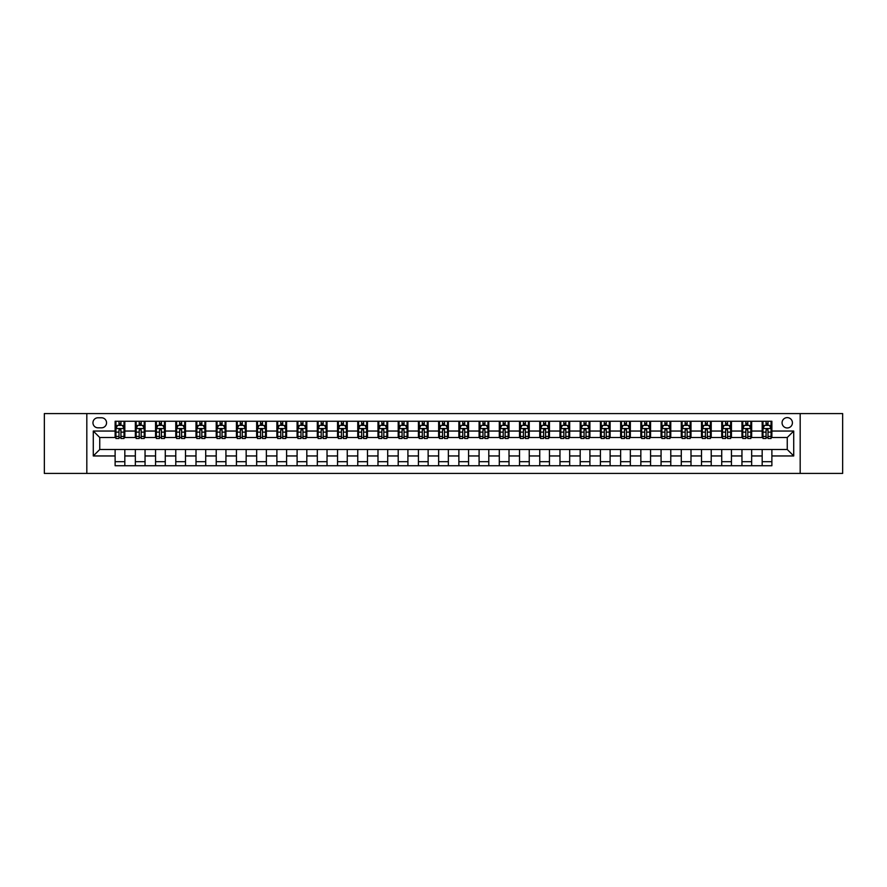 <?xml version="1.0" encoding="UTF-8"?>
<svg xmlns="http://www.w3.org/2000/svg" width="887" height="887" viewBox="0 0 887 887"><rect width="100%" height="100%" fill="white"/><g stroke="black" fill="none" stroke-linecap="round" stroke-linejoin="round"><path stroke-width="1.33" d="M787.246 417.622A5.178 5.178 0 0 0 782.068 422.8A5.178 5.178 0 0 0 787.246 427.966A5.178 5.178 0 0 0 792.424 422.8A5.178 5.178 0 0 0 787.246 417.622M800.185 473.425L842.65 473.425L842.65 413.575L800.185 413.575L800.185 473.425L86.815 473.425L86.815 413.575L44.35 413.575L44.35 473.425L86.815 473.425M97.969 427.811L101.528 427.811A5.012 5.012 0 0 0 106.551 422.8A5.012 5.012 0 0 0 101.528 417.777L97.969 417.777A5.012 5.012 0 0 0 92.958 422.8A5.012 5.012 0 0 0 97.969 427.811M800.185 413.575L86.815 413.575M115.122 455.951L93.279 455.951L93.279 431.049L115.122 431.049L115.122 437.513L99.754 437.513L99.754 449.487L115.122 449.487L115.122 465.742L771.878 465.742L771.878 449.487L787.246 449.487L787.246 437.513L771.878 437.513L771.878 431.049L793.721 431.049L793.721 455.951L771.878 455.951M771.878 431.049L771.878 421.258L115.122 421.258L115.122 431.049M762.177 421.258L762.177 437.513L762.986 437.513M766.058 437.513L767.998 437.513M771.069 437.513L771.878 437.513M762.177 437.513L750.846 437.513M741.953 421.258L741.953 437.513L742.763 437.513M745.834 437.513L747.774 437.513M741.953 437.513L730.633 437.513M721.73 421.258L721.73 437.513L722.539 437.513M725.61 437.513L727.551 437.513M721.73 437.513L710.409 437.513M701.517 421.258L701.517 437.513L702.316 437.513M705.398 437.513L707.338 437.513M701.517 437.513L690.186 437.513M681.294 421.258L681.294 437.513L682.103 437.513M685.174 437.513L687.115 437.513M681.294 437.513L669.973 437.513M661.07 421.258L661.07 437.513L661.879 437.513M664.951 437.513L666.891 437.513M661.07 437.513L649.75 437.513M640.846 421.258L640.846 437.513L641.656 437.513M644.738 437.513L646.678 437.513M640.846 437.513L629.526 437.513M620.634 421.258L620.634 437.513L621.443 437.513M624.515 437.513L626.455 437.513M620.634 437.513L609.302 437.513M600.41 421.258L600.41 437.513L601.22 437.513M604.291 437.513L606.231 437.513M600.41 437.513L589.09 437.513M580.187 421.258L580.187 437.513L580.996 437.513M584.067 437.513L586.008 437.513M580.187 437.513L568.866 437.513M559.974 421.258L559.974 437.513L560.784 437.513M563.855 437.513L565.795 437.513M559.974 437.513L548.643 437.513M539.751 421.258L539.751 437.513L540.56 437.513M543.631 437.513L545.572 437.513M539.751 437.513L528.43 437.513M519.527 421.258L519.527 437.513L520.336 437.513M523.408 437.513L525.348 437.513M519.527 437.513L508.207 437.513M499.303 421.258L499.303 437.513L500.113 437.513M503.195 437.513L505.135 437.513M499.303 437.513L487.983 437.513M479.091 421.258L479.091 437.513L479.9 437.513M482.971 437.513L484.912 437.513M479.091 437.513L467.759 437.513M458.867 421.258L458.867 437.513L459.677 437.513M462.748 437.513L464.688 437.513M458.867 437.513L447.547 437.513M438.644 421.258L438.644 437.513L439.453 437.513M442.524 437.513L444.476 437.513M438.644 437.513L427.323 437.513M418.431 421.258L418.431 437.513L419.241 437.513M422.312 437.513L424.252 437.513M418.431 437.513L407.1 437.513M398.208 421.258L398.208 437.513L399.017 437.513M402.088 437.513L404.028 437.513M398.208 437.513L386.887 437.513M377.984 421.258L377.984 437.513L378.793 437.513M381.865 437.513L383.805 437.513M377.984 437.513L366.664 437.513M357.76 421.258L357.76 437.513L358.57 437.513M361.652 437.513L363.592 437.513M357.76 437.513L346.44 437.513M337.548 421.258L337.548 437.513L338.357 437.513M341.428 437.513L343.369 437.513M337.548 437.513L326.216 437.513M317.324 421.258L317.324 437.513L318.134 437.513M321.205 437.513L323.145 437.513M317.324 437.513L306.004 437.513M297.101 421.258L297.101 437.513L297.91 437.513M300.992 437.513L302.933 437.513M297.101 437.513L285.78 437.513M276.888 421.258L276.888 437.513L277.698 437.513M280.769 437.513L282.709 437.513M276.888 437.513L265.557 437.513M256.665 421.258L256.665 437.513L257.474 437.513M260.545 437.513L262.485 437.513M256.665 437.513L245.344 437.513M236.441 421.258L236.441 437.513L237.25 437.513M240.322 437.513L242.262 437.513M236.441 437.513L225.121 437.513M216.228 421.258L216.228 437.513L217.027 437.513M220.109 437.513L222.049 437.513M216.228 437.513L204.897 437.513M196.005 421.258L196.005 437.513L196.814 437.513M199.885 437.513L201.826 437.513M196.005 437.513L184.684 437.513M175.781 421.258L175.781 437.513L176.591 437.513M179.662 437.513L181.602 437.513M175.781 437.513L164.461 437.513M155.558 421.258L155.558 437.513L156.367 437.513M159.449 437.513L161.39 437.513M155.558 437.513L144.237 437.513M135.345 421.258L135.345 437.513L136.154 437.513M139.226 437.513L141.166 437.513M135.345 437.513L124.014 437.513M115.122 437.513L115.931 437.513M119.002 437.513L120.942 437.513M115.122 449.487L124.823 449.487L124.823 465.742M771.878 449.487L124.823 449.487M124.823 421.258L124.823 437.513M115.122 425.305L115.931 425.305M119.002 425.305L120.942 425.305M124.014 425.305L124.823 425.305M115.122 461.695L124.823 461.695M135.345 449.487L135.345 465.742M145.047 421.258L145.047 437.513M135.345 425.305L136.154 425.305M139.226 425.305L141.166 425.305M144.237 425.305L145.047 425.305M145.047 449.487L145.047 465.742M135.345 461.695L145.047 461.695M155.558 449.487L155.558 465.742M165.27 449.487L165.27 465.742M155.558 461.695L165.27 461.695M165.27 421.258L165.27 437.513M155.558 425.305L156.367 425.305M159.449 425.305L161.39 425.305M164.461 425.305L165.27 425.305M175.781 449.487L175.781 465.742M185.483 449.487L185.483 465.742M175.781 461.695L185.483 461.695M185.483 421.258L185.483 437.513M175.781 425.305L176.591 425.305M179.662 425.305L181.602 425.305M184.684 425.305L185.483 425.305M196.005 449.487L196.005 465.742M205.706 449.487L205.706 465.742M196.005 461.695L205.706 461.695M205.706 421.258L205.706 437.513M196.005 425.305L196.814 425.305M199.885 425.305L201.826 425.305M204.897 425.305L205.706 425.305M216.228 449.487L216.228 465.742M225.93 449.487L225.93 465.742M216.228 461.695L225.93 461.695M225.93 421.258L225.93 437.513M216.228 425.305L217.027 425.305M220.109 425.305L222.049 425.305M225.121 425.305L225.93 425.305M236.441 449.487L236.441 465.742M246.154 449.487L246.154 465.742M236.441 461.695L246.154 461.695M246.154 421.258L246.154 437.513M236.441 425.305L237.25 425.305M240.322 425.305L242.262 425.305M245.344 425.305L246.154 425.305M256.665 449.487L256.665 465.742M266.366 449.487L266.366 465.742M256.665 461.695L266.366 461.695M266.366 421.258L266.366 437.513M256.665 425.305L257.474 425.305M260.545 425.305L262.485 425.305M265.557 425.305L266.366 425.305M276.888 449.487L276.888 465.742M286.59 449.487L286.59 465.742M276.888 461.695L286.59 461.695M286.59 421.258L286.59 437.513M276.888 425.305L277.698 425.305M280.769 425.305L282.709 425.305M285.78 425.305L286.59 425.305M297.101 449.487L297.101 465.742M306.813 449.487L306.813 465.742M297.101 461.695L306.813 461.695M306.813 421.258L306.813 437.513M297.101 425.305L297.91 425.305M300.992 425.305L302.933 425.305M306.004 425.305L306.813 425.305M317.324 449.487L317.324 465.742M327.026 449.487L327.026 465.742M317.324 461.695L327.026 461.695M327.026 421.258L327.026 437.513M317.324 425.305L318.134 425.305M321.205 425.305L323.145 425.305M326.216 425.305L327.026 425.305M337.548 449.487L337.548 465.742M347.249 449.487L347.249 465.742M337.548 461.695L347.249 461.695M347.249 421.258L347.249 437.513M337.548 425.305L338.357 425.305M341.428 425.305L343.369 425.305M346.44 425.305L347.249 425.305M357.76 449.487L357.76 465.742M367.473 449.487L367.473 465.742M357.76 461.695L367.473 461.695M367.473 421.258L367.473 437.513M357.76 425.305L358.57 425.305M361.652 425.305L363.592 425.305M366.664 425.305L367.473 425.305M377.984 449.487L377.984 465.742M387.697 449.487L387.697 465.742M377.984 461.695L387.697 461.695M387.697 421.258L387.697 437.513M377.984 425.305L378.793 425.305M381.865 425.305L383.805 425.305M386.887 425.305L387.697 425.305M398.208 449.487L398.208 465.742M407.909 449.487L407.909 465.742M398.208 461.695L407.909 461.695M407.909 421.258L407.909 437.513M398.208 425.305L399.017 425.305M402.088 425.305L404.028 425.305M407.1 425.305L407.909 425.305M418.431 449.487L418.431 465.742M428.133 449.487L428.133 465.742M418.431 461.695L428.133 461.695M428.133 421.258L428.133 437.513M418.431 425.305L419.241 425.305M422.312 425.305L424.252 425.305M427.323 425.305L428.133 425.305M438.644 449.487L438.644 465.742M448.356 449.487L448.356 465.742M438.644 461.695L448.356 461.695M448.356 421.258L448.356 437.513M438.644 425.305L439.453 425.305M442.524 425.305L444.476 425.305M447.547 425.305L448.356 425.305M458.867 449.487L458.867 465.742M468.569 449.487L468.569 465.742M458.867 461.695L468.569 461.695M468.569 421.258L468.569 437.513M458.867 425.305L459.677 425.305M462.748 425.305L464.688 425.305M467.759 425.305L468.569 425.305M479.091 449.487L479.091 465.742M488.792 449.487L488.792 465.742M479.091 461.695L488.792 461.695M488.792 421.258L488.792 437.513M479.091 425.305L479.9 425.305M482.971 425.305L484.912 425.305M487.983 425.305L488.792 425.305M499.303 449.487L499.303 465.742M509.016 449.487L509.016 465.742M499.303 461.695L509.016 461.695M509.016 421.258L509.016 437.513M499.303 425.305L500.113 425.305M503.195 425.305L505.135 425.305M508.207 425.305L509.016 425.305M519.527 449.487L519.527 465.742M529.24 449.487L529.24 465.742M519.527 461.695L529.24 461.695M529.24 421.258L529.24 437.513M519.527 425.305L520.336 425.305M523.408 425.305L525.348 425.305M528.43 425.305L529.24 425.305M539.751 449.487L539.751 465.742M549.452 449.487L549.452 465.742M539.751 461.695L549.452 461.695M549.452 421.258L549.452 437.513M539.751 425.305L540.56 425.305M543.631 425.305L545.572 425.305M548.643 425.305L549.452 425.305M559.974 449.487L559.974 465.742M569.676 449.487L569.676 465.742M559.974 461.695L569.676 461.695M569.676 421.258L569.676 437.513M559.974 425.305L560.784 425.305M563.855 425.305L565.795 425.305M568.866 425.305L569.676 425.305M580.187 449.487L580.187 465.742M589.899 449.487L589.899 465.742M580.187 461.695L589.899 461.695M589.899 421.258L589.899 437.513M580.187 425.305L580.996 425.305M584.067 425.305L586.008 425.305M589.09 425.305L589.899 425.305M600.41 449.487L600.41 465.742M610.112 449.487L610.112 465.742M600.41 461.695L610.112 461.695M610.112 421.258L610.112 437.513M600.41 425.305L601.22 425.305M604.291 425.305L606.231 425.305M609.302 425.305L610.112 425.305M620.634 449.487L620.634 465.742M630.335 449.487L630.335 465.742M620.634 461.695L630.335 461.695M630.335 421.258L630.335 437.513M620.634 425.305L621.443 425.305M624.515 425.305L626.455 425.305M629.526 425.305L630.335 425.305M640.846 449.487L640.846 465.742M650.559 449.487L650.559 465.742M640.846 461.695L650.559 461.695M650.559 421.258L650.559 437.513M640.846 425.305L641.656 425.305M644.738 425.305L646.678 425.305M649.75 425.305L650.559 425.305M661.07 449.487L661.07 465.742M670.772 449.487L670.772 465.742M661.07 461.695L670.772 461.695M670.772 421.258L670.772 437.513M661.07 425.305L661.879 425.305M664.951 425.305L666.891 425.305M669.973 425.305L670.772 425.305M681.294 449.487L681.294 465.742M690.995 449.487L690.995 465.742M681.294 461.695L690.995 461.695M690.995 421.258L690.995 437.513M681.294 425.305L682.103 425.305M685.174 425.305L687.115 425.305M690.186 425.305L690.995 425.305M701.517 449.487L701.517 465.742M711.219 449.487L711.219 465.742M701.517 461.695L711.219 461.695M711.219 421.258L711.219 437.513M701.517 425.305L702.316 425.305M705.398 425.305L707.338 425.305M710.409 425.305L711.219 425.305M721.73 449.487L721.73 465.742M731.442 449.487L731.442 465.742M721.73 461.695L731.442 461.695M731.442 421.258L731.442 437.513M721.73 425.305L722.539 425.305M725.61 425.305L727.551 425.305M730.633 425.305L731.442 425.305M741.953 449.487L741.953 465.742M751.655 449.487L751.655 465.742M741.953 461.695L751.655 461.695M751.655 421.258L751.655 437.513M741.953 425.305L742.763 425.305M745.834 425.305L747.774 425.305M750.846 425.305L751.655 425.305M762.177 449.487L762.177 465.742M762.177 461.695L771.878 461.695M762.177 425.305L762.986 425.305M766.058 425.305L767.998 425.305M771.069 425.305L771.878 425.305M99.754 437.513L93.279 431.049M99.754 449.487L93.279 455.951M793.721 431.049L787.246 437.513M793.721 455.951L787.246 449.487M120.942 423.365L119.002 423.365M124.014 436.459L120.942 436.459L120.942 438.488L124.014 438.488L124.014 428.621L122.406 425.383L117.55 425.383L115.931 428.621L115.931 438.488L119.002 438.488L119.002 436.459L115.931 436.459M115.931 428.621L115.931 421.258M124.014 428.621L124.014 421.258M119.002 425.383L119.002 421.258M120.942 421.258L120.942 425.383M120.942 436.459L120.942 429.829L119.002 429.829L119.002 436.459M141.166 423.365L139.226 423.365M144.237 436.459L141.166 436.459L141.166 438.488L144.237 438.488L144.237 428.621L142.619 425.383L137.773 425.383L136.154 428.621L136.154 438.488L139.226 438.488L139.226 436.459L136.154 436.459M136.154 428.621L136.154 421.258M144.237 428.621L144.237 421.258M139.226 425.383L139.226 421.258M141.166 421.258L141.166 425.383M141.166 436.459L141.166 429.829L139.226 429.829L139.226 436.459M161.39 423.365L159.449 423.365M164.461 436.459L161.39 436.459L161.39 438.488L164.461 438.488L164.461 428.621L162.842 425.383L157.986 425.383L156.367 428.621L156.367 438.488L159.449 438.488L159.449 436.459L156.367 436.459M156.367 428.621L156.367 421.258M164.461 428.621L164.461 421.258M159.449 425.383L159.449 421.258M161.39 421.258L161.39 425.383M161.39 436.459L161.39 429.829L159.449 429.829L159.449 436.459M181.602 423.365L179.662 423.365M184.684 436.459L181.602 436.459L181.602 438.488L184.684 438.488L184.684 428.621L183.066 425.383L178.209 425.383L176.591 428.621L176.591 438.488L179.662 438.488L179.662 436.459L176.591 436.459M176.591 428.621L176.591 421.258M184.684 428.621L184.684 421.258M179.662 425.383L179.662 421.258M181.602 421.258L181.602 425.383M181.602 436.459L181.602 429.829L179.662 429.829L179.662 436.459M201.826 423.365L199.885 423.365M204.897 436.459L201.826 436.459L201.826 438.488L204.897 438.488L204.897 428.621L203.278 425.383L198.433 425.383L196.814 428.621L196.814 438.488L199.885 438.488L199.885 436.459L196.814 436.459M196.814 428.621L196.814 421.258M204.897 428.621L204.897 421.258M199.885 425.383L199.885 421.258M201.826 421.258L201.826 425.383M201.826 436.459L201.826 429.829L199.885 429.829L199.885 436.459M222.049 423.365L220.109 423.365M225.121 436.459L222.049 436.459L222.049 438.488L225.121 438.488L225.121 428.621L223.502 425.383L218.645 425.383L217.027 428.621L217.027 438.488L220.109 438.488L220.109 436.459L217.027 436.459M217.027 428.621L217.027 421.258M225.121 428.621L225.121 421.258M220.109 425.383L220.109 421.258M222.049 421.258L222.049 425.383M222.049 436.459L222.049 429.829L220.109 429.829L220.109 436.459M242.262 423.365L240.322 423.365M245.344 436.459L242.262 436.459L242.262 438.488L245.344 438.488L245.344 428.621L243.725 425.383L238.869 425.383L237.25 428.621L237.25 438.488L240.322 438.488L240.322 436.459L237.25 436.459M237.25 428.621L237.25 421.258M245.344 428.621L245.344 421.258M240.322 425.383L240.322 421.258M242.262 421.258L242.262 425.383M242.262 436.459L242.262 429.829L240.322 429.829L240.322 436.459M262.485 423.365L260.545 423.365M265.557 436.459L262.485 436.459L262.485 438.488L265.557 438.488L265.557 428.621L263.938 425.383L259.093 425.383L257.474 428.621L257.474 438.488L260.545 438.488L260.545 436.459L257.474 436.459M257.474 428.621L257.474 421.258M265.557 428.621L265.557 421.258M260.545 425.383L260.545 421.258M262.485 421.258L262.485 425.383M262.485 436.459L262.485 429.829L260.545 429.829L260.545 436.459M282.709 423.365L280.769 423.365M285.78 436.459L282.709 436.459L282.709 438.488L285.78 438.488L285.78 428.621L284.162 425.383L279.305 425.383L277.698 428.621L277.698 438.488L280.769 438.488L280.769 436.459L277.698 436.459M277.698 428.621L277.698 421.258M285.78 428.621L285.78 421.258M280.769 425.383L280.769 421.258M282.709 421.258L282.709 425.383M282.709 436.459L282.709 429.829L280.769 429.829L280.769 436.459M302.933 423.365L300.992 423.365M306.004 436.459L302.933 436.459L302.933 438.488L306.004 438.488L306.004 428.621L304.385 425.383L299.529 425.383L297.91 428.621L297.91 438.488L300.992 438.488L300.992 436.459L297.91 436.459M297.91 428.621L297.91 421.258M306.004 428.621L306.004 421.258M300.992 425.383L300.992 421.258M302.933 421.258L302.933 425.383M302.933 436.459L302.933 429.829L300.992 429.829L300.992 436.459M323.145 423.365L321.205 423.365M326.216 436.459L323.145 436.459L323.145 438.488L326.216 438.488L326.216 428.621L324.609 425.383L319.752 425.383L318.134 428.621L318.134 438.488L321.205 438.488L321.205 436.459L318.134 436.459M318.134 428.621L318.134 421.258M326.216 428.621L326.216 421.258M321.205 425.383L321.205 421.258M323.145 421.258L323.145 425.383M323.145 436.459L323.145 429.829L321.205 429.829L321.205 436.459M343.369 423.365L341.428 423.365M346.44 436.459L343.369 436.459L343.369 438.488L346.44 438.488L346.44 428.621L344.821 425.383L339.976 425.383L338.357 428.621L338.357 438.488L341.428 438.488L341.428 436.459L338.357 436.459M338.357 428.621L338.357 421.258M346.44 428.621L346.44 421.258M341.428 425.383L341.428 421.258M343.369 421.258L343.369 425.383M343.369 436.459L343.369 429.829L341.428 429.829L341.428 436.459M363.592 423.365L361.652 423.365M366.664 436.459L363.592 436.459L363.592 438.488L366.664 438.488L366.664 428.621L365.045 425.383L360.189 425.383L358.57 428.621L358.57 438.488L361.652 438.488L361.652 436.459L358.57 436.459M358.57 428.621L358.57 421.258M366.664 428.621L366.664 421.258M361.652 425.383L361.652 421.258M363.592 421.258L363.592 425.383M363.592 436.459L363.592 429.829L361.652 429.829L361.652 436.459M383.805 423.365L381.865 423.365M386.887 436.459L383.805 436.459L383.805 438.488L386.887 438.488L386.887 428.621L385.268 425.383L380.412 425.383L378.793 428.621L378.793 438.488L381.865 438.488L381.865 436.459L378.793 436.459M378.793 428.621L378.793 421.258M386.887 428.621L386.887 421.258M381.865 425.383L381.865 421.258M383.805 421.258L383.805 425.383M383.805 436.459L383.805 429.829L381.865 429.829L381.865 436.459M404.028 423.365L402.088 423.365M407.1 436.459L404.028 436.459L404.028 438.488L407.1 438.488L407.1 428.621L405.481 425.383L400.636 425.383L399.017 428.621L399.017 438.488L402.088 438.488L402.088 436.459L399.017 436.459M399.017 428.621L399.017 421.258M407.1 428.621L407.1 421.258M402.088 425.383L402.088 421.258M404.028 421.258L404.028 425.383M404.028 436.459L404.028 429.829L402.088 429.829L402.088 436.459M424.252 423.365L422.312 423.365M427.323 436.459L424.252 436.459L424.252 438.488L427.323 438.488L427.323 428.621L425.705 425.383L420.848 425.383L419.241 428.621L419.241 438.488L422.312 438.488L422.312 436.459L419.241 436.459M419.241 428.621L419.241 421.258M427.323 428.621L427.323 421.258M422.312 425.383L422.312 421.258M424.252 421.258L424.252 425.383M424.252 436.459L424.252 429.829L422.312 429.829L422.312 436.459M444.476 423.365L442.524 423.365M447.547 436.459L444.476 436.459L444.476 438.488L447.547 438.488L447.547 428.621L445.928 425.383L441.072 425.383L439.453 428.621L439.453 438.488L442.524 438.488L442.524 436.459L439.453 436.459M439.453 428.621L439.453 421.258M447.547 428.621L447.547 421.258M442.524 425.383L442.524 421.258M444.476 421.258L444.476 425.383M444.476 436.459L444.476 429.829L442.524 429.829L442.524 436.459M464.688 423.365L462.748 423.365M467.759 436.459L464.688 436.459L464.688 438.488L467.759 438.488L467.759 428.621L466.152 425.383L461.295 425.383L459.677 428.621L459.677 438.488L462.748 438.488L462.748 436.459L459.677 436.459M459.677 428.621L459.677 421.258M467.759 428.621L467.759 421.258M462.748 425.383L462.748 421.258M464.688 421.258L464.688 425.383M464.688 436.459L464.688 429.829L462.748 429.829L462.748 436.459M484.912 423.365L482.971 423.365M487.983 436.459L484.912 436.459L484.912 438.488L487.983 438.488L487.983 428.621L486.364 425.383L481.519 425.383L479.9 428.621L479.9 438.488L482.971 438.488L482.971 436.459L479.9 436.459M479.9 428.621L479.9 421.258M487.983 428.621L487.983 421.258M482.971 425.383L482.971 421.258M484.912 421.258L484.912 425.383M484.912 436.459L484.912 429.829L482.971 429.829L482.971 436.459M505.135 423.365L503.195 423.365M508.207 436.459L505.135 436.459L505.135 438.488L508.207 438.488L508.207 428.621L506.588 425.383L501.732 425.383L500.113 428.621L500.113 438.488L503.195 438.488L503.195 436.459L500.113 436.459M500.113 428.621L500.113 421.258M508.207 428.621L508.207 421.258M503.195 425.383L503.195 421.258M505.135 421.258L505.135 425.383M505.135 436.459L505.135 429.829L503.195 429.829L503.195 436.459M525.348 423.365L523.408 423.365M528.43 436.459L525.348 436.459L525.348 438.488L528.43 438.488L528.43 428.621L526.811 425.383L521.955 425.383L520.336 428.621L520.336 438.488L523.408 438.488L523.408 436.459L520.336 436.459M520.336 428.621L520.336 421.258M528.43 428.621L528.43 421.258M523.408 425.383L523.408 421.258M525.348 421.258L525.348 425.383M525.348 436.459L525.348 429.829L523.408 429.829L523.408 436.459M545.572 423.365L543.631 423.365M548.643 436.459L545.572 436.459L545.572 438.488L548.643 438.488L548.643 428.621L547.024 425.383L542.179 425.383L540.56 428.621L540.56 438.488L543.631 438.488L543.631 436.459L540.56 436.459M540.56 428.621L540.56 421.258M548.643 428.621L548.643 421.258M543.631 425.383L543.631 421.258M545.572 421.258L545.572 425.383M545.572 436.459L545.572 429.829L543.631 429.829L543.631 436.459M565.795 423.365L563.855 423.365M568.866 436.459L565.795 436.459L565.795 438.488L568.866 438.488L568.866 428.621L567.248 425.383L562.391 425.383L560.784 428.621L560.784 438.488L563.855 438.488L563.855 436.459L560.784 436.459M560.784 428.621L560.784 421.258M568.866 428.621L568.866 421.258M563.855 425.383L563.855 421.258M565.795 421.258L565.795 425.383M565.795 436.459L565.795 429.829L563.855 429.829L563.855 436.459M586.008 423.365L584.067 423.365M589.09 436.459L586.008 436.459L586.008 438.488L589.09 438.488L589.09 428.621L587.471 425.383L582.615 425.383L580.996 428.621L580.996 438.488L584.067 438.488L584.067 436.459L580.996 436.459M580.996 428.621L580.996 421.258M589.09 428.621L589.09 421.258M584.067 425.383L584.067 421.258M586.008 421.258L586.008 425.383M586.008 436.459L586.008 429.829L584.067 429.829L584.067 436.459M606.231 423.365L604.291 423.365M609.302 436.459L606.231 436.459L606.231 438.488L609.302 438.488L609.302 428.621L607.695 425.383L602.838 425.383L601.22 428.621L601.22 438.488L604.291 438.488L604.291 436.459L601.22 436.459M601.22 428.621L601.22 421.258M609.302 428.621L609.302 421.258M604.291 425.383L604.291 421.258M606.231 421.258L606.231 425.383M606.231 436.459L606.231 429.829L604.291 429.829L604.291 436.459M626.455 423.365L624.515 423.365M629.526 436.459L626.455 436.459L626.455 438.488L629.526 438.488L629.526 428.621L627.907 425.383L623.062 425.383L621.443 428.621L621.443 438.488L624.515 438.488L624.515 436.459L621.443 436.459M621.443 428.621L621.443 421.258M629.526 428.621L629.526 421.258M624.515 425.383L624.515 421.258M626.455 421.258L626.455 425.383M626.455 436.459L626.455 429.829L624.515 429.829L624.515 436.459M646.678 423.365L644.738 423.365M649.75 436.459L646.678 436.459L646.678 438.488L649.75 438.488L649.75 428.621L648.131 425.383L643.275 425.383L641.656 428.621L641.656 438.488L644.738 438.488L644.738 436.459L641.656 436.459M641.656 428.621L641.656 421.258M649.75 428.621L649.75 421.258M644.738 425.383L644.738 421.258M646.678 421.258L646.678 425.383M646.678 436.459L646.678 429.829L644.738 429.829L644.738 436.459M666.891 423.365L664.951 423.365M669.973 436.459L666.891 436.459L666.891 438.488L669.973 438.488L669.973 428.621L668.354 425.383L663.498 425.383L661.879 428.621L661.879 438.488L664.951 438.488L664.951 436.459L661.879 436.459M661.879 428.621L661.879 421.258M669.973 428.621L669.973 421.258M664.951 425.383L664.951 421.258M666.891 421.258L666.891 425.383M666.891 436.459L666.891 429.829L664.951 429.829L664.951 436.459M687.115 423.365L685.174 423.365M690.186 436.459L687.115 436.459L687.115 438.488L690.186 438.488L690.186 428.621L688.567 425.383L683.722 425.383L682.103 428.621L682.103 438.488L685.174 438.488L685.174 436.459L682.103 436.459M682.103 428.621L682.103 421.258M690.186 428.621L690.186 421.258M685.174 425.383L685.174 421.258M687.115 421.258L687.115 425.383M687.115 436.459L687.115 429.829L685.174 429.829L685.174 436.459M707.338 423.365L705.398 423.365M710.409 436.459L707.338 436.459L707.338 438.488L710.409 438.488L710.409 428.621L708.791 425.383L703.934 425.383L702.316 428.621L702.316 438.488L705.398 438.488L705.398 436.459L702.316 436.459M702.316 428.621L702.316 421.258M710.409 428.621L710.409 421.258M705.398 425.383L705.398 421.258M707.338 421.258L707.338 425.383M707.338 436.459L707.338 429.829L705.398 429.829L705.398 436.459M727.551 423.365L725.61 423.365M730.633 436.459L727.551 436.459L727.551 438.488L730.633 438.488L730.633 428.621L729.014 425.383L724.158 425.383L722.539 428.621L722.539 438.488L725.61 438.488L725.61 436.459L722.539 436.459M722.539 428.621L722.539 421.258M730.633 428.621L730.633 421.258M725.61 425.383L725.61 421.258M727.551 421.258L727.551 425.383M727.551 436.459L727.551 429.829L725.61 429.829L725.61 436.459M747.774 423.365L745.834 423.365M750.846 436.459L747.774 436.459L747.774 438.488L750.846 438.488L750.846 428.621L749.227 425.383L744.381 425.383L742.763 428.621L742.763 438.488L745.834 438.488L745.834 436.459L742.763 436.459M742.763 428.621L742.763 421.258M750.846 428.621L750.846 421.258M745.834 425.383L745.834 421.258M747.774 421.258L747.774 425.383M747.774 436.459L747.774 429.829L745.834 429.829L745.834 436.459M767.998 423.365L766.058 423.365M771.069 436.459L767.998 436.459L767.998 438.488L771.069 438.488L771.069 428.621L769.45 425.383L764.594 425.383L762.986 428.621L762.986 438.488L766.058 438.488L766.058 436.459L762.986 436.459M762.986 428.621L762.986 421.258M771.069 428.621L771.069 421.258M766.058 425.383L766.058 421.258M767.998 421.258L767.998 425.383M767.998 436.459L767.998 429.829L766.058 429.829L766.058 436.459M135.345 455.951L124.823 455.951M135.345 431.049L124.823 431.049M155.558 431.049L145.047 431.049M155.558 455.951L145.047 455.951M175.781 431.049L165.27 431.049M175.781 455.951L165.27 455.951M196.005 431.049L185.483 431.049M196.005 455.951L185.483 455.951M216.228 431.049L205.706 431.049M216.228 455.951L205.706 455.951M236.441 431.049L225.93 431.049M236.441 455.951L225.93 455.951M256.665 431.049L246.154 431.049M256.665 455.951L246.154 455.951M276.888 431.049L266.366 431.049M276.888 455.951L266.366 455.951M297.101 431.049L286.59 431.049M297.101 455.951L286.59 455.951M317.324 431.049L306.813 431.049M317.324 455.951L306.813 455.951M337.548 431.049L327.026 431.049M337.548 455.951L327.026 455.951M357.76 431.049L347.249 431.049M357.76 455.951L347.249 455.951M377.984 431.049L367.473 431.049M377.984 455.951L367.473 455.951M398.208 431.049L387.697 431.049M398.208 455.951L387.697 455.951M418.431 431.049L407.909 431.049M418.431 455.951L407.909 455.951M438.644 431.049L428.133 431.049M438.644 455.951L428.133 455.951M458.867 431.049L448.356 431.049M458.867 455.951L448.356 455.951M479.091 431.049L468.569 431.049M479.091 455.951L468.569 455.951M499.303 431.049L488.792 431.049M499.303 455.951L488.792 455.951M519.527 431.049L509.016 431.049M519.527 455.951L509.016 455.951M539.751 431.049L529.24 431.049M539.751 455.951L529.24 455.951M559.974 431.049L549.452 431.049M559.974 455.951L549.452 455.951M580.187 431.049L569.676 431.049M580.187 455.951L569.676 455.951M600.41 431.049L589.899 431.049M600.41 455.951L589.899 455.951M620.634 431.049L610.112 431.049M620.634 455.951L610.112 455.951M640.846 431.049L630.335 431.049M640.846 455.951L630.335 455.951M661.07 431.049L650.559 431.049M661.07 455.951L650.559 455.951M681.294 431.049L670.772 431.049M681.294 455.951L670.772 455.951M701.517 431.049L690.995 431.049M701.517 455.951L690.995 455.951M721.73 431.049L711.219 431.049M721.73 455.951L711.219 455.951M741.953 431.049L731.442 431.049M741.953 455.951L731.442 455.951M762.177 431.049L751.655 431.049M762.177 455.951L751.655 455.951M123.98 428.532L115.975 428.532M115.931 425.572L117.45 425.572M122.495 425.572L124.014 425.572M119.002 432.124L115.931 432.124M124.014 432.124L120.942 432.124M120.942 424.385L119.002 424.385M144.193 428.532L136.188 428.532M136.154 425.572L137.673 425.572M142.718 425.572L144.237 425.572M139.226 432.124L136.154 432.124M144.237 432.124L141.166 432.124M141.166 424.385L139.226 424.385M164.417 428.532L156.411 428.532M156.367 425.572L157.886 425.572M162.942 425.572L164.461 425.572M159.449 432.124L156.367 432.124M164.461 432.124L161.39 432.124M161.39 424.385L159.449 424.385M184.64 428.532L176.635 428.532M176.591 425.572L178.11 425.572M183.154 425.572L184.684 425.572M179.662 432.124L176.591 432.124M184.684 432.124L181.602 432.124M181.602 424.385L179.662 424.385M204.864 428.532L196.847 428.532M196.814 425.572L198.333 425.572M203.378 425.572L204.897 425.572M199.885 432.124L196.814 432.124M204.897 432.124L201.826 432.124M201.826 424.385L199.885 424.385M225.076 428.532L217.071 428.532M217.027 425.572L218.557 425.572M223.602 425.572L225.121 425.572M220.109 432.124L217.027 432.124M225.121 432.124L222.049 432.124M222.049 424.385L220.109 424.385M245.3 428.532L237.295 428.532M237.25 425.572L238.769 425.572M243.825 425.572L245.344 425.572M240.322 432.124L237.25 432.124M245.344 432.124L242.262 432.124M242.262 424.385L240.322 424.385M265.523 428.532L257.518 428.532M257.474 425.572L258.993 425.572M264.038 425.572L265.557 425.572M260.545 432.124L257.474 432.124M265.557 432.124L262.485 432.124M262.485 424.385L260.545 424.385M285.736 428.532L277.731 428.532M277.698 425.572L279.217 425.572M284.261 425.572L285.78 425.572M280.769 432.124L277.698 432.124M285.78 432.124L282.709 432.124M282.709 424.385L280.769 424.385M305.96 428.532L297.954 428.532M297.91 425.572L299.429 425.572M304.485 425.572L306.004 425.572M300.992 432.124L297.91 432.124M306.004 432.124L302.933 432.124M302.933 424.385L300.992 424.385M326.183 428.532L318.178 428.532M318.134 425.572L319.653 425.572M324.697 425.572L326.216 425.572M321.205 432.124L318.134 432.124M326.216 432.124L323.145 432.124M323.145 424.385L321.205 424.385M346.407 428.532L338.39 428.532M338.357 425.572L339.876 425.572M344.921 425.572L346.44 425.572M341.428 432.124L338.357 432.124M346.44 432.124L343.369 432.124M343.369 424.385L341.428 424.385M366.619 428.532L358.614 428.532M358.57 425.572L360.1 425.572M365.145 425.572L366.664 425.572M361.652 432.124L358.57 432.124M366.664 432.124L363.592 432.124M363.592 424.385L361.652 424.385M386.843 428.532L378.838 428.532M378.793 425.572L380.312 425.572M385.357 425.572L386.887 425.572M381.865 432.124L378.793 432.124M386.887 432.124L383.805 432.124M383.805 424.385L381.865 424.385M407.066 428.532L399.05 428.532M399.017 425.572L400.536 425.572M405.581 425.572L407.1 425.572M402.088 432.124L399.017 432.124M407.1 432.124L404.028 432.124M404.028 424.385L402.088 424.385M427.279 428.532L419.274 428.532M419.241 425.572L420.76 425.572M425.804 425.572L427.323 425.572M422.312 432.124L419.241 432.124M427.323 432.124L424.252 432.124M424.252 424.385L422.312 424.385M447.503 428.532L439.497 428.532M439.453 425.572L440.972 425.572M446.028 425.572L447.547 425.572M442.524 432.124L439.453 432.124M447.547 432.124L444.476 432.124M444.476 424.385L442.524 424.385M467.726 428.532L459.721 428.532M459.677 425.572L461.196 425.572M466.24 425.572L467.759 425.572M462.748 432.124L459.677 432.124M467.759 432.124L464.688 432.124M464.688 424.385L462.748 424.385M487.95 428.532L479.934 428.532M479.9 425.572L481.419 425.572M486.464 425.572L487.983 425.572M482.971 432.124L479.9 432.124M487.983 432.124L484.912 432.124M484.912 424.385L482.971 424.385M508.162 428.532L500.157 428.532M500.113 425.572L501.643 425.572M506.688 425.572L508.207 425.572M503.195 432.124L500.113 432.124M508.207 432.124L505.135 432.124M505.135 424.385L503.195 424.385M528.386 428.532L520.381 428.532M520.336 425.572L521.855 425.572M526.9 425.572L528.43 425.572M523.408 432.124L520.336 432.124M528.43 432.124L525.348 432.124M525.348 424.385L523.408 424.385M548.609 428.532L540.593 428.532M540.56 425.572L542.079 425.572M547.124 425.572L548.643 425.572M543.631 432.124L540.56 432.124M548.643 432.124L545.572 432.124M545.572 424.385L543.631 424.385M568.822 428.532L560.817 428.532M560.784 425.572L562.303 425.572M567.347 425.572L568.866 425.572M563.855 432.124L560.784 432.124M568.866 432.124L565.795 432.124M565.795 424.385L563.855 424.385M589.046 428.532L581.04 428.532M580.996 425.572L582.515 425.572M587.571 425.572L589.09 425.572M584.067 432.124L580.996 432.124M589.09 432.124L586.008 432.124M586.008 424.385L584.067 424.385M609.269 428.532L601.264 428.532M601.22 425.572L602.739 425.572M607.783 425.572L609.302 425.572M604.291 432.124L601.22 432.124M609.302 432.124L606.231 432.124M606.231 424.385L604.291 424.385M629.482 428.532L621.477 428.532M621.443 425.572L622.962 425.572M628.007 425.572L629.526 425.572M624.515 432.124L621.443 432.124M629.526 432.124L626.455 432.124M626.455 424.385L624.515 424.385M649.705 428.532L641.7 428.532M641.656 425.572L643.175 425.572M648.231 425.572L649.75 425.572M644.738 432.124L641.656 432.124M649.75 432.124L646.678 432.124M646.678 424.385L644.738 424.385M669.929 428.532L661.924 428.532M661.879 425.572L663.398 425.572M668.443 425.572L669.973 425.572M664.951 432.124L661.879 432.124M669.973 432.124L666.891 432.124M666.891 424.385L664.951 424.385M690.153 428.532L682.136 428.532M682.103 425.572L683.622 425.572M688.667 425.572L690.186 425.572M685.174 432.124L682.103 432.124M690.186 432.124L687.115 432.124M687.115 424.385L685.174 424.385M710.365 428.532L702.36 428.532M702.316 425.572L703.846 425.572M708.89 425.572L710.409 425.572M705.398 432.124L702.316 432.124M710.409 432.124L707.338 432.124M707.338 424.385L705.398 424.385M730.589 428.532L722.583 428.532M722.539 425.572L724.058 425.572M729.114 425.572L730.633 425.572M725.61 432.124L722.539 432.124M730.633 432.124L727.551 432.124M727.551 424.385L725.61 424.385M750.812 428.532L742.807 428.532M742.763 425.572L744.282 425.572M749.327 425.572L750.846 425.572M745.834 432.124L742.763 432.124M750.846 432.124L747.774 432.124M747.774 424.385L745.834 424.385M771.025 428.532L763.02 428.532M762.986 425.572L764.505 425.572M769.55 425.572L771.069 425.572M766.058 432.124L762.986 432.124M771.069 432.124L767.998 432.124M767.998 424.385L766.058 424.385"/></g></svg>
